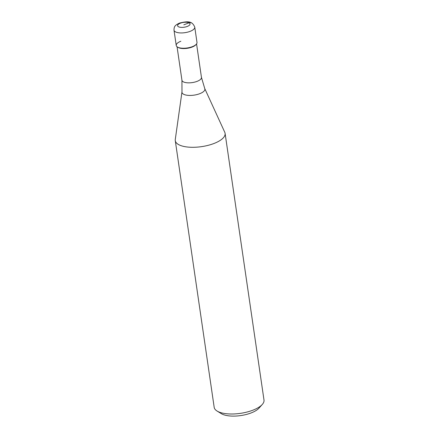 <?xml version="1.0" encoding="UTF-8"?>
<svg xmlns="http://www.w3.org/2000/svg" width="438" height="438" viewBox="0 0 438 438"><rect width="100%" height="100%" fill="white"/><g stroke="black" fill="none" stroke-linecap="round" stroke-linejoin="round"><path stroke-width="0.66" d="M174.001 30.156L176.235 45.464A10.49 4.062 -8.3 0 0 181.962 48.196A10.49 4.062 -8.3 0 0 192.37 46.658A10.49 4.062 -8.3 0 0 196.99 42.437L194.757 27.129A10.49 4.062 171.7 0 1 190.136 31.35A10.49 4.062 171.7 0 1 179.728 32.888A10.49 4.062 171.7 0 1 174.001 30.156C174.105 26.625 174.587 25.47 179.41 23.11C187.792 21.057 192.162 20.854 194.757 27.129M177.439 47.019A10.49 4.062 171.7 0 0 192.37 46.658A10.49 4.062 171.7 0 0 196.273 44.271L195.781 44.824A9.86 3.822 171.7 0 1 192.107 47.069A9.86 3.822 171.7 0 1 178.074 47.408L177.439 47.019A10.49 4.062 171.7 0 1 180.856 41.249M204.738 88.536L224.776 132.292A25.174 9.756 171.7 0 1 225.094 133.355A25.174 9.756 171.7 0 1 214.001 143.478A25.174 9.756 171.7 0 1 189.03 147.168A25.174 9.756 171.7 0 1 175.277 140.62A25.174 9.756 171.7 0 1 175.277 139.514L181.978 91.86A11.574 4.484 171.7 0 0 187.732 95.331A11.574 4.484 171.7 0 0 199.783 93.677A11.574 4.484 171.7 0 0 204.738 88.536L201.453 77.389L196.569 43.904M175.277 140.62L214.182 407.324A25.174 9.756 -8.3 0 0 217.084 411.047A25.174 9.756 -8.3 0 0 252.912 410.176A25.174 9.756 -8.3 0 0 262.285 404.455A25.174 9.756 -8.3 0 0 263.999 400.058L225.094 133.355M217.084 411.047L221.31 413.647A20.975 8.13 -8.3 0 0 251.166 412.925A20.975 8.13 -8.3 0 0 258.978 408.15L262.285 404.455M183.818 24.818L189.013 22.814A4.194 3.334 -64.9 0 1 191.357 22.842M180.363 23.198A6.291 2.436 171.7 0 1 189.013 22.814A6.291 2.436 171.7 0 1 187.272 26.439A6.291 2.436 171.7 0 1 178.627 26.822A6.291 2.436 171.7 0 1 180.363 23.198M177.056 46.746L181.94 80.236A9.86 3.822 -8.3 0 0 187.327 82.798A9.86 3.822 -8.3 0 0 197.111 81.353A9.86 3.822 -8.3 0 0 201.453 77.389M181.94 80.236L181.978 91.86"/></g></svg>
